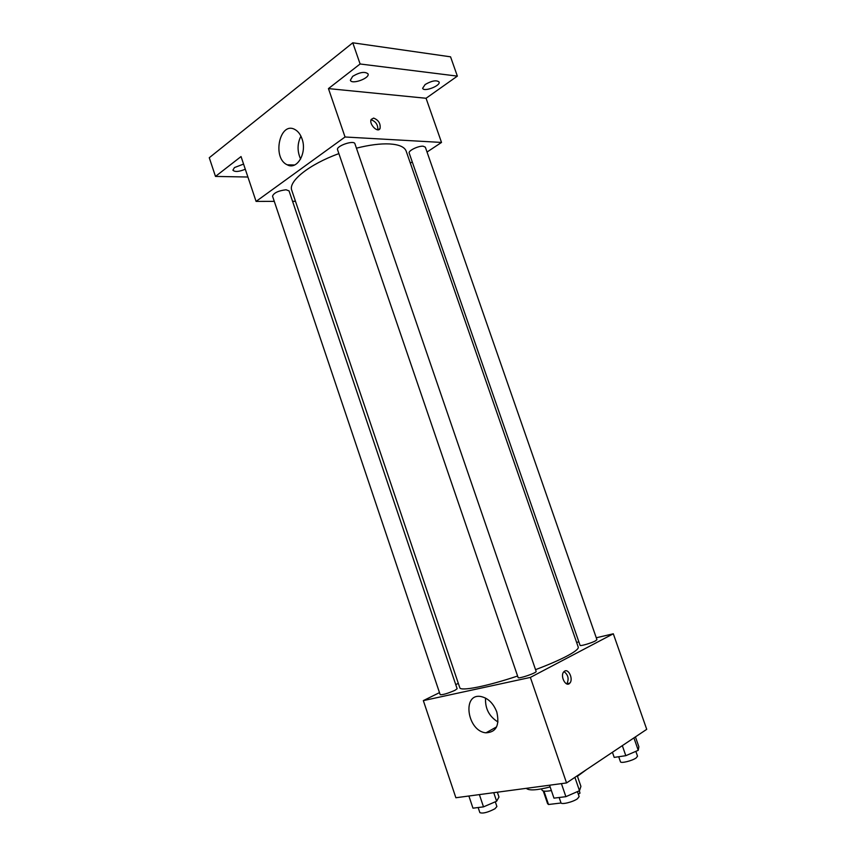 <?xml version="1.0" encoding="UTF-8"?>
<svg xmlns="http://www.w3.org/2000/svg" width="856" height="856" viewBox="0 0 856 856"><rect width="100%" height="100%" fill="white"/><g stroke="black" fill="none" stroke-linecap="round" stroke-linejoin="round"><path stroke-width="1.28" d="M561.087 802.992L548.514 804.501L547.583 803.656L543.25 790.955M579.202 790.848L579.994 793.138L579.341 790.784M579.994 793.138L578.346 794.272M551.36 790.548C545.796 791.575 542.672 791.404 541.987 790.035L541.602 788.89M543.956 791.105L548.514 804.501M577.447 776.274L586.424 769.651M526.29 788.322C528.858 790.794 536.808 790.323 550.13 786.932M596.268 637.784L613.313 633.782L646.729 729.333L566.554 782.94L455.874 797.749L423.335 700.615L439.502 692.632M576.612 642.407L578.859 641.882M535.546 669.66C548.428 664.791 558.829 660.286 566.758 656.156C574.922 651.833 578.742 648.816 578.239 647.115L406.193 151.191C404.631 146.965 399.099 144.546 389.576 143.936C380.396 143.508 369.353 144.921 356.438 148.163M338.89 153.62C309.144 164.331 287.958 181.483 291.778 190.364L459.779 687.668C460.228 691.53 486.497 686.458 517.591 676.026M455.745 684.618L458.324 683.345M613.313 633.782L530.367 677.417L423.335 700.615M454.964 690.321L457.136 688.738L289.05 190.888L286.065 189.775C278.339 190.728 273.824 192.857 272.529 196.163L440.187 694.687C442.777 694.933 447.699 693.478 454.964 690.321M595.434 640.898L596.942 639.7L425.346 147.179L423.153 146.205C418.242 145.766 407.98 150.827 409.189 153.074L580.058 645.338C579.983 646.408 591.303 643.156 595.434 640.898M536.145 671.404C537.14 672.773 518.18 679.247 518.126 677.567L337.564 149.725C335.798 146.044 354.052 139.763 354.919 143.755L536.145 671.404M530.367 677.417L566.554 782.94M496.79 711.989C499.797 725.321 496.191 732.265 485.983 732.822C467.151 731.324 461.737 692.932 480.922 696.527C488.091 698.122 493.377 703.268 496.79 711.989M564.66 671.104C568.78 668.493 573.499 679.482 569.818 683.131C566.009 687.839 559.728 675.951 563.826 671.778L564.66 671.104M563.986 671.607C568.191 674.817 569.165 678.851 566.907 683.73L566.747 683.901M497.978 721.983C489.161 716.493 485.02 708.533 485.555 698.089M410.334 163.121L412.239 161.859M427.037 152.036L441.514 142.438L345.043 136.992L256.083 201.406L274.273 201.363M292.57 201.321L295.481 201.321M360.109 63.986L352.779 42.8L450.566 56.828L457.361 76.12L360.109 63.986L328.447 88.596L345.043 136.992M441.514 142.438L426.063 98.269L457.361 76.12M352.779 42.8L209.271 157.729L215.487 176.422L247.908 177.021M256.083 201.406L241.05 156.552L215.487 176.422M302.018 138.811C307.315 152.903 297.011 170.526 287.199 164.791C271.823 158.114 279.752 120.814 294.956 129.545C298.091 131.268 300.445 134.36 302.018 138.811M426.063 98.269L328.447 88.596M373.633 118.085C378.577 120.075 380.706 123.553 380.043 128.528C377.838 133.45 368.594 123.906 371.226 119.38L373.633 118.085M371.226 119.819C375.87 121.541 378.063 124.869 377.806 129.812M300.606 159.045C297.128 151.287 297.235 143.658 300.927 136.157M245.298 169.221C239.027 171.81 234.897 172.142 232.896 170.205L234.469 167.562L243.575 164.084M425.154 84.509C431.788 80.71 436.442 79.876 439.085 81.994C440.829 85.782 423.634 92.32 422.639 88.254L425.154 84.509M352.661 76.344C359.809 72.129 364.945 71.316 368.048 73.883C370.006 78.271 351.527 84.883 350.372 80.218L352.661 76.344M577.276 775.771L580.924 786.386L579.491 790.719L565.88 796.668L553.96 798.145L549.541 785.22M574.9 777.355L579.491 790.719M561.418 783.625L565.88 796.668M559.15 797.503L560.958 802.778C561.226 804.897 573.006 802.04 577.458 798.766L579.138 796.583L577.436 791.618M497.347 792.196L498.984 797.032L496.63 801.227L483.512 806.866L472.972 808.171L468.885 796.005M493.741 792.677L496.63 801.227M479.381 794.603L483.512 806.866M478.14 807.529L479.863 812.633C482.752 813.756 487.781 812.472 494.939 808.77L496.897 806.523L495.303 801.794M635.43 736.898L638.865 746.764L638.244 750.316L625.811 755.688L614.201 757.4L612.425 752.274M633.922 737.904L638.244 750.316M622.323 745.651L625.811 755.688M618.717 756.736L620.461 761.754C620.675 763.648 632.242 760.834 636.19 757.913L637.527 756.19L635.837 751.354M566.907 683.73L569.818 683.131M496.619 726.862L485.983 732.822M378.256 129.791L380.043 128.528M294.582 165.005L287.199 164.791"/></g></svg>
